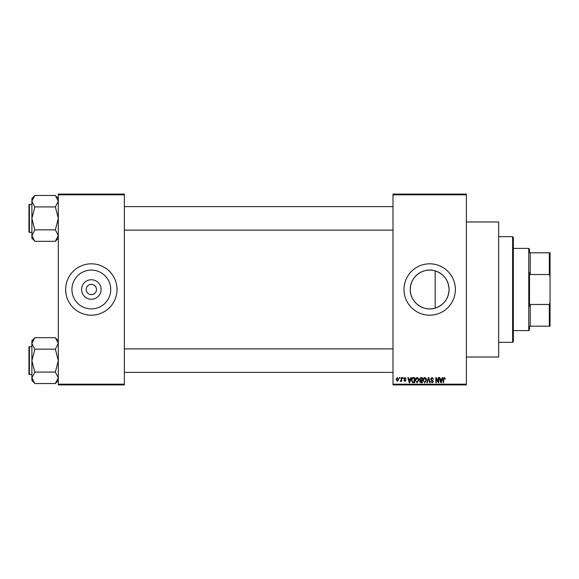 <?xml version="1.0" encoding="UTF-8"?>
<svg xmlns="http://www.w3.org/2000/svg" width="579" height="579" viewBox="0 0 579 579"><rect width="100%" height="100%" fill="white"/><g stroke="black" fill="none" stroke-linecap="round" stroke-linejoin="round"><path stroke-width="0.87" d="M101.079 289.5A9.749 9.749 0 0 1 91.337 299.249A9.749 9.749 0 0 1 81.588 289.5A9.749 9.749 0 0 1 91.337 279.751A9.749 9.749 0 0 1 101.079 289.5M86.199 289.5A5.139 5.139 0 0 0 91.337 294.639A5.139 5.139 0 0 0 96.476 289.5A5.139 5.139 0 0 0 91.337 284.361A5.139 5.139 0 0 0 86.199 289.5M71.926 289.5A19.404 19.404 0 0 0 91.337 308.904A19.404 19.404 0 0 0 110.741 289.5A19.404 19.404 0 0 0 91.337 270.096A19.404 19.404 0 0 0 71.926 289.5M65.644 289.5A25.686 25.686 0 0 0 91.337 315.186A25.686 25.686 0 0 0 117.023 289.5A25.686 25.686 0 0 0 91.337 263.814A25.686 25.686 0 0 0 65.644 289.5M435.176 308.115C423.198 312.023 409.874 302.021 410.279 289.5C409.889 276.965 423.191 266.977 435.176 270.885C443.905 273.997 448.544 280.2 449.087 289.5C448.544 298.8 443.905 305.003 435.176 308.115L435.176 270.885M449.087 289.5A19.404 19.404 0 0 1 429.683 308.904A19.404 19.404 0 0 1 410.279 289.5A19.404 19.404 0 0 1 429.683 270.096A19.404 19.404 0 0 1 449.087 289.5M403.997 289.5A25.686 25.686 0 0 0 429.683 315.186A25.686 25.686 0 0 0 455.369 289.5A25.686 25.686 0 0 0 429.683 263.814A25.686 25.686 0 0 0 403.997 289.5M466.377 221.974L498.671 221.974L498.671 357.026L466.377 357.026M466.377 194.819L392.989 194.819L392.989 194.088L466.377 194.088L466.377 384.912L392.989 384.912L392.989 384.181L466.377 384.181M399.394 377.573L399.857 377.573L399.857 378.304L399.394 378.304L399.394 377.573M402.593 377.573L403.064 377.573L403.064 378.304L402.593 378.304L402.593 377.573M410.714 377.573L411.199 377.573L409.78 382.712L409.288 382.712L407.797 377.573L408.289 377.573L408.694 379.107L410.308 379.107L410.714 377.573M418.414 378.311L418.878 380.077L417.068 382.777L415.273 380.135L415.736 378.29L417.075 377.508L418.414 378.311M426.086 378.311L426.549 380.077L424.74 382.777L422.945 380.135L423.408 378.29L424.747 377.508L426.086 378.311M432.072 377.508L433.62 379.238L432.028 378.109L431.087 378.984L433.483 381.373L432.158 382.777L430.754 381.243L432.144 382.176L433.02 381.351L432.875 380.83L431.326 380.222L430.617 378.999L432.072 377.508M442.204 377.573L442.696 377.573L441.27 382.712L440.785 382.712L439.295 377.573L439.779 377.573L440.185 379.107L441.799 379.107L442.204 377.573M392.989 194.819L392.989 384.181M444.954 377.87L445.229 379.107L444.759 379.173L444.194 378.109L443.695 378.492L443.63 382.712L443.159 382.712L443.159 379.223L444.216 377.508L444.954 377.87M438.289 377.573L438.759 377.573L438.759 382.712L438.26 382.712L436.291 378.594L436.291 382.712L435.821 382.712L435.821 377.573L436.32 377.573L438.289 381.684L438.289 377.573M428.322 377.573L428.786 377.573L430.168 382.712L429.683 382.712L428.583 378.174L427.345 382.712L426.861 382.712L428.322 377.573M420.832 377.573L422.279 377.573L422.279 382.712L420.824 382.712L419.543 381.416L420.043 380.345L419.406 379.079L420.832 377.573M413.232 377.573L414.607 377.573L414.607 382.712L412.559 382.618L411.466 380.171C411.343 378.709 411.937 377.841 413.232 377.573M404.924 377.508L406.067 378.709L404.895 378.044L404.265 378.623L405.995 380.309L404.945 381.373L403.86 380.309L404.924 380.844L405.532 380.389L403.795 378.717L404.924 377.508M401.261 377.573L401.725 377.573L401.725 381.308L401.261 381.308L401.261 380.714L400.704 381.373L400.255 381.177L401.175 380.273L401.261 377.573M397.426 377.508L398.721 379.44L397.426 381.373L396.123 379.477L397.426 377.508M124.362 384.912L58.305 384.912L58.305 384.181L124.362 384.181L124.362 384.912M124.362 194.819L58.305 194.819L58.305 194.088L124.362 194.088L124.362 384.181M58.305 194.819L58.305 384.181M441.205 381.206L441.647 379.708L440.344 379.708L440.995 382.176L441.205 381.206M424.74 382.176L426.079 380.063L424.747 378.109L423.408 380.15L423.611 381.315L424.74 382.176M421.809 382.111L421.809 380.577L420.441 380.627L420.007 381.337L421.809 382.111M421.809 379.976L421.809 378.174L420.332 378.239L419.876 379.079L420.89 379.976L421.809 379.976M417.068 382.176L418.407 380.063L417.075 378.109L415.736 380.15L415.939 381.315L417.068 382.176M414.137 382.111L414.137 378.174L413.297 378.174L412.125 378.919L411.937 380.179L412.646 382.01L414.137 382.111M409.715 381.206L410.149 379.708L408.854 379.708L409.498 382.176L409.715 381.206M397.433 380.844L398.258 379.44L397.411 378.044L396.586 379.44L397.433 380.844M512.618 236.659L513.356 237.39L513.356 341.61L512.618 342.341L512.618 236.659L498.671 236.659M58.305 238.237L55.374 241.313L34.82 241.313L31.888 235.581L34.82 229.979L31.888 218.384L34.82 207.188L31.888 201.188L34.82 195.456L55.374 195.456L58.305 201.188L58.247 200.406L58.305 201.188L55.374 206.92L34.82 206.92M34.82 241.175L31.888 238.237L31.888 198.525L34.82 195.586M28.95 205.907L28.95 204.879A0.441 0.441 0 0 1 29.391 204.438L29.391 232.324A0.441 0.441 0 0 1 28.95 231.882L28.95 204.879A0.441 0.441 0 0 1 29.391 204.438L31.888 204.438M29.391 232.324L31.888 232.324M55.374 206.92L58.305 218.384L55.374 229.849L34.82 229.849M55.374 229.849L58.305 235.581L55.374 241.175M55.374 195.586L58.305 198.525M529.503 326.194L530.234 326.194L529.503 326.194L529.503 329.864L528.765 330.602L513.356 330.602M530.234 304.467L549.319 304.467L550.05 302.404L550.05 326.194L530.234 326.194L530.234 304.467L529.503 306.32L529.503 272.68L530.234 274.533L530.234 252.806L529.503 252.806L529.503 249.136L528.765 248.398L513.356 248.398M528.765 330.602L528.765 248.398M530.234 252.806L550.05 252.806L550.05 302.404M550.05 276.596L549.319 274.533L549.319 252.806M530.234 274.533L549.319 274.533M549.319 326.194L549.319 304.467M28.95 231.882L28.95 230.855M58.305 380.475L55.374 383.544L34.82 383.544L31.888 377.812L34.82 372.217L31.888 360.616L34.82 349.427L31.888 343.419L34.82 337.687L55.374 337.687L58.305 343.419L58.247 342.645L58.305 343.419L55.374 349.151L34.82 349.151M34.82 383.414L31.888 380.475L31.888 340.763L34.82 337.825M28.95 348.145L28.95 347.118A0.441 0.441 0 0 1 29.391 346.676L29.391 374.562A0.441 0.441 0 0 1 28.95 374.121L28.95 347.118A0.441 0.441 0 0 1 29.391 346.676L31.888 346.676M29.391 374.562L31.888 374.562M55.374 349.151L58.305 360.616L55.374 372.08L34.82 372.08M55.374 372.08L58.305 377.812L55.374 383.414M55.374 337.825L58.305 340.763M28.95 374.121L28.95 373.093M512.618 342.341L498.671 342.341M392.989 206.638L124.362 206.638M392.989 230.124L124.362 230.124M124.362 372.362L392.989 372.362M124.362 348.876L392.989 348.876"/></g></svg>
